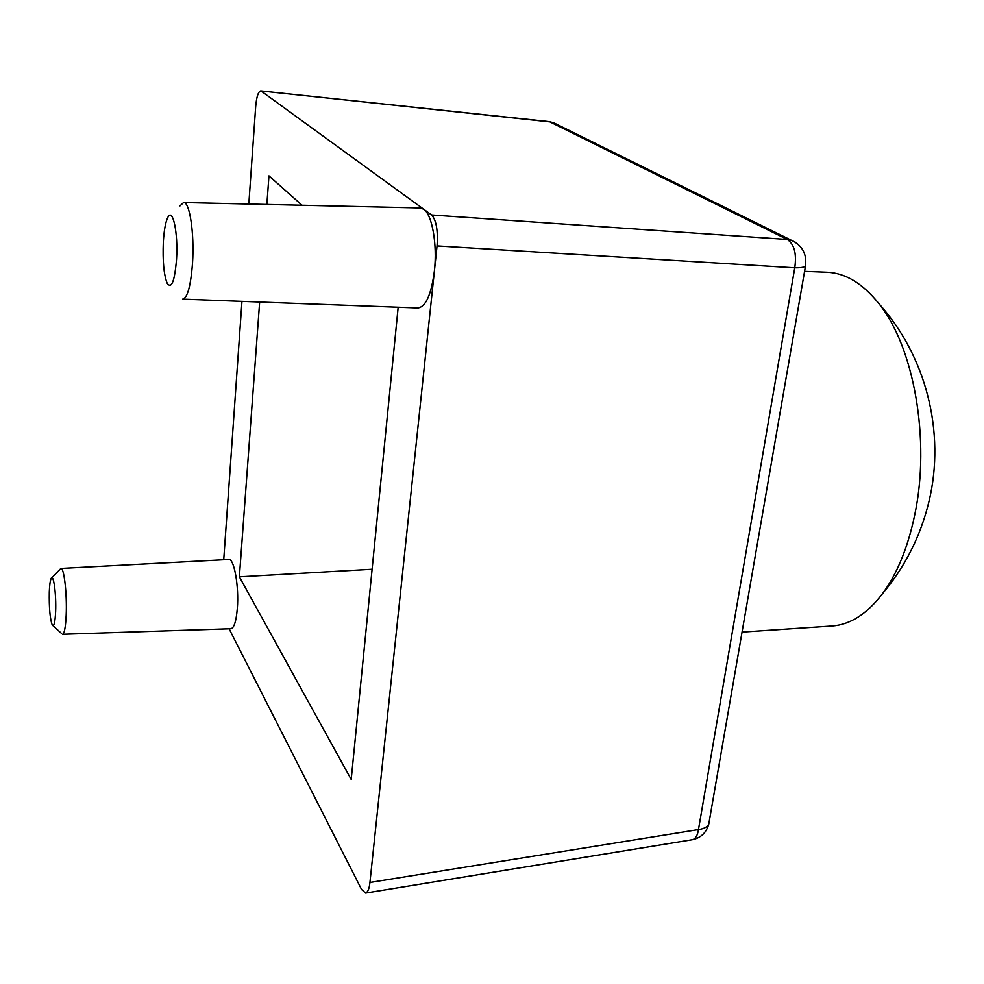 <?xml version="1.0" encoding="UTF-8"?>
<svg xmlns="http://www.w3.org/2000/svg" width="984" height="984" viewBox="0 0 984 984"><rect width="100%" height="100%" fill="white"/><g stroke="black" fill="none" stroke-linecap="round" stroke-linejoin="round"><path stroke-width="1.48" d="M742.047 632.097L832.132 625.996C850.336 624.692 867.187 613.856 882.673 593.463C897.236 573.598 907.912 547.424 914.714 514.952C930.704 440.094 913.878 346.417 878.675 303.392C862.624 283.441 845.49 273.06 827.261 272.26L804.58 271.363M163.319 242.125C162.569 260.957 163.836 274.647 167.132 283.195C171.499 289.382 174.635 281.424 176.53 259.321C178.301 232.618 172.606 206.628 167.686 217.698C165.472 222.421 164.02 230.563 163.319 242.125M192.52 263.06C190.761 285.987 187.477 298.017 182.68 299.148L417.88 307.98C425.814 306.922 431.324 294.536 434.411 270.809C437.413 244.376 432.124 214.61 423.723 209.248L420.205 207.968L183.59 202.544C189.641 201.511 194.512 233.552 192.52 263.06M49.298 591.925C49.028 607.841 49.999 618.862 52.238 625C53.935 627.165 55.067 622.749 55.633 611.74C56.42 594.299 53.444 572.799 51.119 578.543C50.184 580.634 49.581 585.099 49.298 591.925M66.186 615.135C65.596 627.312 64.366 633.696 62.496 634.274L230.859 628.739C234.044 628.087 236.197 621.347 237.316 608.493C239.161 586.427 234.081 558.125 228.706 559.49L60.885 568.444C64.034 567.276 67.158 594.225 66.186 615.135M51.857 577.768L60.885 568.444M179.949 205.927L183.59 202.544M302.051 205.262L268.964 175.878L266.861 204.451M259.653 302.039L239.37 576.833L351.202 779.451L398.163 307.242M365.63 893.054C367.844 892.156 369.283 888.626 369.935 882.464L698.468 829.586C697.533 835.576 695.516 838.946 692.404 839.696L365.63 893.054L361.558 889.45L229.112 628.801M709.206 821.628L708.775 824.088C707.361 826.978 703.929 828.811 698.468 829.586L794.764 267.808L437.044 245.926L369.935 882.464M261.326 91.18L431.607 214.979L787.323 239.493L549.921 121.893L260.723 90.922C258.214 91.647 256.541 96.899 255.68 106.653L248.817 204.032M223.725 559.748L241.953 301.375M437.044 245.926C438.089 230.44 436.281 220.121 431.607 214.979M372.1 569.244L239.37 576.833M787.323 239.493C794.309 244.278 796.782 253.712 794.764 267.808C800.693 267.894 804.26 267.316 805.49 266.074C806.978 254.327 802.501 245.815 792.046 240.539L787.323 239.493M795.269 242.212L553.783 122.828L549.084 121.622L556.022 123.935M805.687 264.942L708.775 824.088C706.377 832.649 700.928 837.851 692.404 839.696M882.673 593.463C905.28 566.489 920.716 535.813 928.982 501.422C945.636 432.259 926.055 355.876 878.675 303.392M53.013 625.713L61.34 633.265M549.084 121.622L260.723 90.922"/></g></svg>
